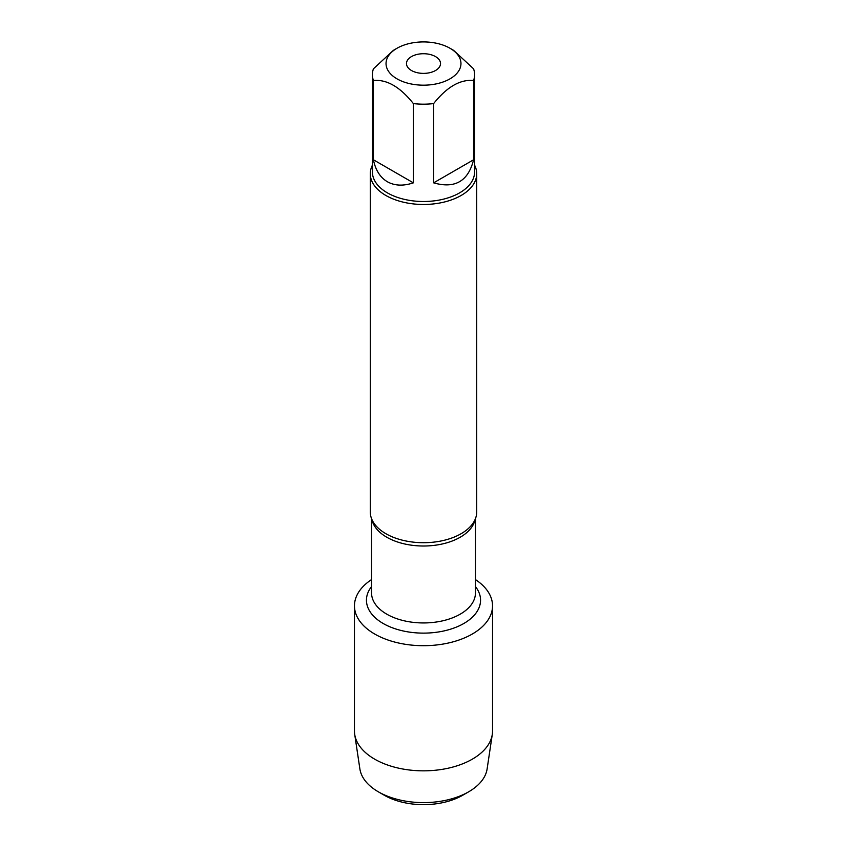 <?xml version="1.0" encoding="UTF-8"?>
<svg xmlns="http://www.w3.org/2000/svg" width="847" height="847" viewBox="0 0 847 847"><rect width="100%" height="100%" fill="white"/><g stroke="black" fill="none" stroke-linecap="round" stroke-linejoin="round"><path stroke-width="1.27" d="M370.287 173.751L370.287 511.98A53.213 30.725 0 0 0 374.522 523.997A53.213 30.725 0 0 0 385.872 533.705A53.213 30.725 0 0 0 472.478 523.997A53.213 30.725 0 0 0 476.713 511.98L476.713 173.751A53.213 30.725 180 0 1 423.5 204.476A53.213 30.725 180 0 1 370.287 173.751A53.213 30.725 180 0 1 372.415 165.144M475.442 579.581A69.041 39.862 180 0 1 471.228 634.636A69.041 39.862 180 0 1 375.772 634.636A69.041 39.862 180 0 1 371.558 579.581A69.041 39.862 180 0 0 354.459 605.838A69.041 39.862 180 0 0 374.681 634.022A69.041 39.862 180 0 0 449.916 642.661A69.041 39.862 180 0 0 492.541 605.838A69.041 39.862 180 0 0 475.442 579.581M474.585 165.144A53.213 30.725 180 0 1 476.713 173.751M411.462 70.502A17.025 9.836 0 0 0 430.022 72.63A17.025 9.836 0 0 0 440.525 63.546A17.025 9.836 0 0 0 423.5 53.721A17.025 9.836 0 0 0 406.475 63.546A17.025 9.836 0 0 0 411.462 70.502M397.01 78.845A37.469 21.63 0 0 0 449.99 78.845A37.469 21.63 0 0 0 449.99 48.258A37.469 21.63 0 0 0 430.932 42.35A37.469 21.63 0 0 0 397.01 48.258A37.469 21.63 0 0 0 397.01 78.845M433.632 182.846C454.913 188.945 468.222 181.258 473.579 159.787L433.632 182.846L433.632 103.588C446.941 86.892 460.26 79.205 473.579 80.529A51.085 29.497 0 0 0 474.585 74.674A51.085 29.497 0 0 0 473.579 68.819L453.6 50.344L449.99 48.258M473.579 159.787L473.579 80.529M397.01 48.258L393.4 50.344L373.421 68.819A51.085 29.497 0 0 0 372.415 74.674A51.085 29.497 0 0 0 373.421 80.529C386.73 79.205 400.049 86.892 413.368 103.588A51.085 29.497 0 0 0 433.632 103.588M373.421 159.787C375.539 170.141 380.187 177.468 387.375 181.745C394.67 185.832 403.341 186.192 413.368 182.846L373.421 159.787L373.421 80.529M413.368 182.846L413.368 103.588M474.585 74.674L474.585 172.005A51.085 29.497 180 0 1 443.055 199.257A51.085 29.497 180 0 1 387.375 192.862A51.085 29.497 180 0 1 372.415 172.005L372.415 74.674M468.656 791.818L462.631 795.291A55.351 31.953 180 0 1 384.369 795.291L378.344 791.818A63.864 36.866 0 0 0 468.656 791.818A63.864 36.866 0 0 0 487.12 768.917L492.287 734.413A69.041 39.862 180 0 1 447.152 768.43A69.041 39.862 180 0 1 374.681 759.166A69.041 39.862 180 0 1 354.713 734.413A69.041 39.862 180 0 1 354.459 730.982L354.459 605.838M492.541 605.838L492.541 730.982A69.041 39.862 180 0 1 492.287 734.413M354.713 734.413L359.88 768.917A63.864 36.866 0 0 0 378.344 791.818L384.369 795.291M475.082 519.539A51.942 29.984 180 0 1 423.5 546.008A51.942 29.984 180 0 1 371.918 519.539M371.558 518.671L371.558 592.964A51.942 29.984 0 0 0 423.5 622.947A51.942 29.984 0 0 0 475.442 592.964L475.442 518.671M475.442 586.558A57.045 32.938 180 0 1 423.5 633.122A57.045 32.938 180 0 1 371.558 586.558"/></g></svg>
